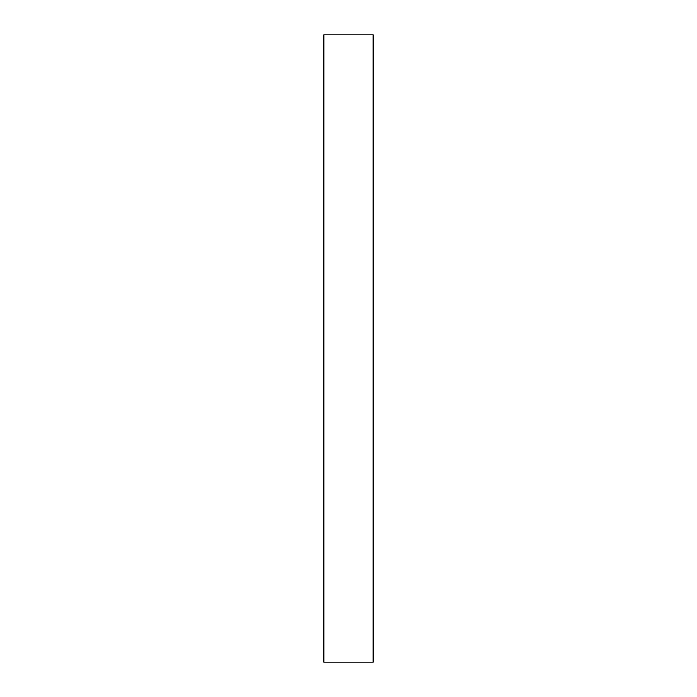 <?xml version="1.0" encoding="UTF-8"?>
<svg xmlns="http://www.w3.org/2000/svg" width="697" height="697" viewBox="0 0 697 697"><rect width="100%" height="100%" fill="white"/><g stroke="black" fill="none" stroke-linecap="round" stroke-linejoin="round"><path stroke-width="1.05" d="M373.2 34.85L323.8 34.85L323.8 662.15L373.2 662.15L373.2 34.85"/></g></svg>
